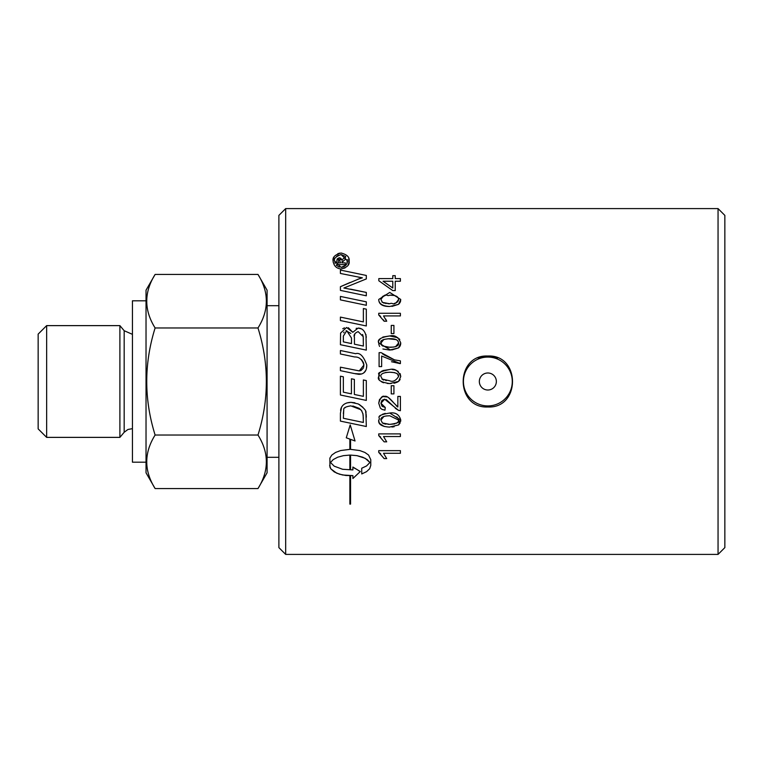 <?xml version="1.0" encoding="UTF-8"?>
<svg xmlns="http://www.w3.org/2000/svg" width="763" height="763" viewBox="0 0 763 763"><rect width="100%" height="100%" fill="white"/><g stroke="black" fill="none" stroke-linecap="round" stroke-linejoin="round"><path stroke-width="1.14" d="M392.792 281.242L383.064 281.242L392.792 288.004L392.792 281.242L383.064 281.242L392.792 288.004M378.82 280.765L378.82 278.59L392.792 278.59L392.792 275.681L395.234 275.681L395.234 278.59L400.394 278.59L400.394 281.242L395.234 281.242L395.234 290.598L392.792 290.598L378.82 280.765M342.73 260.812L342.12 261.432M342.082 261.518L341.891 262.882L345.372 262.882L345.372 264.608L336.874 264.608L336.874 261.604M341.309 258.915L341.652 260.011L345.372 257.217L345.372 259.344L341.891 262.434M337.227 258.857L339.277 257.732L340.813 258.295M336.884 261.204L336.941 259.792M340.107 259.83L339.077 259.601M338.753 259.754L338.391 260.231M338.228 262.176L338.228 262.882L340.546 262.882L339.382 259.554L338.228 262.176M336.874 262.882L336.903 260.164L339.277 257.732L341.652 260.011L345.372 257.217M351.428 393.861L351.428 378.791L354.366 379.402L354.366 394.471L363.369 396.35L363.369 379.955L366.316 380.565L366.316 400.413L340.412 395.005L340.412 376.188L343.35 376.798L343.35 392.163L351.428 393.861M351.428 378.791L354.366 379.402M363.369 379.955L366.316 380.565M366.316 400.413L340.412 395.005M340.412 376.188L343.35 376.798M358.772 374.309L357.57 374.175M356.512 373.994L355.548 373.813M363.608 367.27L363.884 365.124C362.291 359.507 359.22 356.788 354.661 356.97L340.412 353.984L340.412 350.513L355.615 353.689C359.85 352.353 363.56 356.102 366.755 364.952L366.478 367.842M365.467 370.684L365.038 371.381M364.972 371.476L363.903 372.668M361.548 373.984L354.547 373.593L340.412 370.656L340.412 367.175L359.268 370.894L360.937 370.57L363.236 368.262M363.856 364.437L363.798 363.894M363.55 362.826L361.538 359.621M340.412 367.175L359.268 370.894L363.884 365.124M340.412 350.513L355.615 353.689M366.755 364.952C366.831 370.913 364.323 374.042 359.23 374.328M358.734 470.723L360.289 471.534L352.897 478.506L352.897 475.626L345.935 475.492L339.468 474.195L334.232 471.896L330.827 468.844L329.94 467.147L329.893 458.086L331.838 455.044L335.548 452.449L340.66 450.542L349.864 449.369L349.864 439.097L346.278 437.8L350.207 424.896L355.053 440.985L350.551 439.354L350.551 449.369L359.764 450.542L364.876 452.449L368.577 455.044L370.77 459.688L370.77 465.401L369.693 468.701L366.574 471.648L361.729 473.947L361.729 468.234L366.574 465.935L369.941 462.492L365.143 458.296L356.97 455.654L350.551 455.082L350.551 469.579L349.864 469.579L349.864 455.082L343.445 455.654L337.704 457.209L333.221 459.584L330.493 462.483L334.232 466.183L342.587 469.274L352.897 469.913L352.897 467.042L355.205 468.625M349.864 439.097L346.278 437.8M355.053 440.985L350.551 439.354L350.551 449.369M352.897 475.626L342.587 474.987L336.655 473.155L330.827 468.844L329.645 465.401M370.77 459.688L370.77 465.401L369.693 468.701L366.574 471.648L361.729 473.947M352.897 467.042L360.289 471.534L352.897 478.506M369.941 462.492L367.194 459.574L362.711 457.199L356.97 455.654L350.551 455.082L350.551 469.579M349.864 455.082L343.445 455.654L337.704 457.209L333.221 459.584L330.493 462.483M348.309 327.709L352.811 332.286L358.124 328.08L361.462 328.901M365.973 334.537L366.316 350.122L340.412 344.704L340.584 333.078L346.574 327.489L352.811 332.286M356.159 328.414L356.731 328.243M342.759 328.758L344.447 327.832M350.808 333.393L346.068 330.789M343.35 341.862L351.485 343.579L351.485 338.057L346.764 330.722L343.35 336.073L343.35 341.862L351.485 343.579M344.046 332.077L343.693 332.754M354.433 336.95L354.433 344.189L363.369 346.049L363.217 336.645L362.578 334.471M354.814 333.917L354.49 335.739M363.369 339.926L363.217 336.645L358.143 331.619C354.623 333.135 353.383 335.033 354.433 337.303M354.433 344.189L363.369 346.049M358.124 328.08C362.549 328.185 365.277 331.256 366.316 337.284M350.551 504.105L349.864 504.105L349.864 476.179L350.551 476.179L350.551 504.105L350.551 476.179M363.369 308.548L366.316 309.158L366.316 325.963L340.412 320.555L340.412 317.103L363.369 321.9L363.369 308.548L366.316 309.158M340.412 317.103L363.369 321.9M340.556 410.399L340.823 409.006C342.129 404.762 345.515 402.54 350.99 402.349L358.19 403.923C364.094 407.995 366.66 410.99 365.906 412.917L366.316 426.517L340.412 421.109L340.412 413.288L341.557 407.07M346.85 402.921L350.99 402.349L354.909 402.769M359.249 404.466L362.902 407.28M365.591 411.772L366.135 414.185M366.164 414.433L366.316 417.18M360.804 409.702L350.837 405.868C345.61 406.679 343.255 407.976 343.76 409.779L343.35 418.267L363.369 422.454L363.14 414.862M343.76 409.779L343.35 413.68M366.316 426.517L340.412 421.109M363.007 414.09L361.509 410.504M363.369 418.343L362.864 413.403M361.929 411.095L359.821 408.825M359.135 408.329L352.84 405.973M345.61 407.223L344.866 407.89M340.412 296.425L366.316 301.833L366.316 305.295L340.412 299.878L340.412 296.425L366.316 301.833M397.847 407.003L397.847 396.426L400.394 396.426L400.394 410.685L398.553 410.37L384.657 399.192L381.948 400.365L380.918 403.245L382.11 406.336L385.248 407.461L384.972 410.189L382.025 409.397L380.327 408.081L378.734 403.188C380.356 397.628 382.349 395.387 384.724 396.455C386.316 395.549 389.311 397.676 393.698 402.826L397.847 407.003M396.283 405.763L397.523 406.784M383.245 396.626L387.222 396.96M388.539 397.676L393.698 402.826M378.734 403.188L379.478 399.659M379.535 399.535L382.32 396.932M400.394 410.685L398.553 410.37L395.301 408.291M393.021 405.887L386.173 399.488M384.657 399.192L380.918 403.245L385.248 407.461L384.972 410.189M361.157 278.19L362.387 277.827L340.412 273.459L340.412 270.083L366.316 275.453L366.316 278.924L343.884 288.013L366.316 292.42L366.316 295.796L340.412 290.379L340.412 286.707L359.173 278.8M357.609 279.344L362.387 277.827L358.295 277.15M340.412 286.707L350.122 282.444M350.522 289.139L366.316 292.42M391.247 393.889L391.247 385.735L393.918 385.735L393.918 393.889L391.247 393.889M380.651 453.718L378.734 452.354L378.734 450.647L400.394 450.647L400.394 453.289L383.522 453.289L386.707 458.592L384.142 458.592L378.734 452.354M381.939 379.02L389.931 380.823M389.75 380.823C392.974 382.129 395.921 380.689 398.582 376.512L397.513 374.042M394.748 372.64L389.75 372.22C383.245 372.554 380.308 373.994 380.918 376.541L382.463 379.449L383.865 380.117M385.725 380.556L386.278 380.632M398.534 381.414L389.75 383.551C380.67 382.263 376.998 379.917 378.734 376.512C382.435 374.49 370.942 373.584 389.75 369.492C394.662 368.262 398.324 370.608 400.756 376.512L398.534 381.414L396.502 382.54M395.444 382.892L394.004 383.217M391.219 383.512L390.456 383.541M400.127 379.459L399.173 380.832M389.75 383.551L387.232 383.446M383.608 382.768L382.711 382.416M382.11 382.129L381.233 381.586M379.144 378.953L378.791 377.513M392.287 369.588L393.346 369.702M393.498 369.721L394.395 369.874M395.31 370.093L395.892 370.274M396.169 370.37L396.684 370.57M397.609 371.028L398.219 371.419M400.117 373.584L400.756 376.512M378.763 375.816L379.259 373.841M379.716 372.993L381.92 371.018M382.931 370.541L389.75 369.492M397.189 373.736L396.712 373.384M398.582 376.512C398.906 373.88 395.968 372.439 389.75 372.22L385.515 372.497M380.661 436.97L378.734 435.597L378.734 433.889L400.394 433.889L400.394 436.531L383.522 436.531L384.075 437.18M383.522 436.531L386.707 441.834L384.142 441.834L378.734 435.597M391.247 333.584L391.247 325.429L393.918 325.429L393.918 333.584L391.247 333.584M394.137 426.746L391.886 427.022M378.973 421.977L378.734 420.06C381.386 417.914 373.25 415.74 389.75 413.031L400.756 420.06L400.642 421.424M400.203 422.845L398.801 424.733M379.974 416.178L381.109 415.082M382.521 414.261L385.267 413.384M389.75 413.031C395.539 412.182 399.211 414.519 400.756 420.06L398.534 424.962L389.349 427.089M384.247 426.507L379.678 423.541M379.383 423.036L379.068 422.263M387.919 424.323L389.75 424.362C397.695 423.322 400.642 421.882 398.582 420.06L398.296 418.687M397.523 417.59L396.636 416.884M383.875 416.426L380.918 420.089L382.463 422.998L389.75 424.362L394.833 423.923M396.598 423.274L398.009 421.949M398.448 421.033L398.563 420.413M382.463 422.998L383.655 423.599M383.875 423.675L385.201 424.009M385.62 424.085L386.097 424.152M398.582 420.06L389.75 415.768L385.944 415.978M389.75 415.768C383.436 415.873 380.499 417.313 380.918 420.089M389.75 427.099C381.767 426.679 378.095 424.333 378.734 420.06M378.734 313.278L400.394 313.278L400.394 315.93L383.522 315.93L386.707 321.223L384.142 321.223L378.734 314.985L378.734 313.278M384.142 321.223L383.446 319.878M380.632 316.34L378.734 314.985M385.696 319.068L386.707 321.223M399.965 363.589L391.495 361.738M382.492 353.794L383.121 354.27M383.932 354.843L394.452 359.85L400.394 360.87L400.394 363.598L381.643 356.054L381.643 366.612L379.097 366.612L379.097 352.649L381.157 352.649L394.452 359.85M394.223 303.436L396.379 302.787M396.445 302.749L397.838 301.585M398.315 300.803L398.582 299.449C398.381 296.511 395.434 295.081 389.75 295.157C386.316 297.045 386.412 291.428 380.918 299.478L382.463 302.396L389.75 303.76C393.336 301.871 393.241 307.413 398.582 299.449M383.636 302.978L384.285 303.188M385.62 303.474L386.154 303.55M387.957 303.712L389.75 303.76M398.534 304.351L389.75 306.488C382.482 306.535 378.81 304.189 378.734 299.449L389.75 292.429L400.756 299.449L398.534 304.351L391.972 306.411M400.68 300.574L400.585 301.07M400.546 301.232L400.308 301.967M400.06 302.52L399.097 303.846M389.75 306.488C382.454 306.077 378.782 303.731 378.734 299.449M389.75 292.429L400.756 299.449M393.994 295.434L389.75 295.157M385.42 295.453L383.15 296.111M383.074 296.149L381.29 297.923M381.195 298.123L380.918 299.478M381.929 301.948L382.463 302.396M378.925 344.704L378.734 342.997C377.017 339.659 380.689 337.322 389.75 335.968C394.748 334.728 398.41 337.065 400.756 342.997L398.534 347.899L391.781 349.969M390.551 350.026L378.734 342.997L378.801 341.958M400.756 342.997L400.575 344.676M400.546 344.8L400.022 346.135M400.003 346.173L399.192 347.289M389.75 335.968L397.962 337.732M399.259 338.82L399.783 339.478M379.259 340.317L380.27 338.772M382.845 337.055L389.454 335.978M389.473 350.036L382.931 348.996M379.631 346.412L379.211 345.601M395.615 346.65L398.582 342.997L397.838 340.88M396.245 339.611L387.976 338.743M387.699 347.241L393.784 347.06M383.923 339.354L380.918 343.026L381.443 344.895M381.471 344.943L382.463 345.935L389.75 347.299C396.045 347.203 398.992 345.773 398.582 342.997C398.296 339.983 395.358 338.553 389.75 338.705C382.807 339.163 379.86 340.603 380.918 343.026L382.463 345.935M398.534 347.899L389.75 350.036M345.753 256.54L341.099 254.556C335.739 256.587 333.593 258.724 334.671 260.994L335.176 263.493M336.254 265.247L339.316 267.155M334.671 260.994L341.099 267.412L346.078 265.066M338.457 255.128L336.512 256.454M341.08 268.986C336.407 268.49 333.746 265.829 333.097 260.994C332.306 257.322 334.967 254.661 341.08 253.011C347.089 254.565 349.75 257.226 349.082 260.994C349.883 264.751 347.213 267.422 341.08 268.986L345.029 267.947M333.193 262.243L333.126 261.699M348.767 258.81L348.872 262.787M348.777 263.168L348.233 264.57M333.097 260.994L333.956 257.369M337.761 253.736L338.41 253.478M339.182 253.24L339.688 253.135M346.879 263.779L347.375 259.611M341.099 267.412C345.038 266.821 347.175 264.685 347.527 260.994L341.099 254.556M285.677 208.595L718.05 208.595L718.05 554.405L285.677 554.405L285.677 208.595L278.886 215.385L278.886 547.615L285.677 554.405M487.853 406.984C454.977 408.548 454.977 354.452 487.853 356.016C520.719 354.452 520.719 408.548 487.853 406.984M479.336 381.5A8.517 8.517 0 0 1 492.106 374.128A8.517 8.517 0 0 1 492.106 388.872A8.517 8.517 0 0 1 479.336 381.5M463.427 381.5A24.426 24.426 0 0 1 487.853 357.074A24.426 24.426 0 0 1 512.278 381.5A24.426 24.426 0 0 1 487.853 405.926A24.426 24.426 0 0 1 463.427 381.5M46.648 437.38L46.648 325.62L119.896 325.62L119.896 437.38L46.648 437.38L38.15 428.882L38.15 334.118L46.648 325.62M155.118 488.558L146.029 472.812L146.029 290.188L155.118 274.442C143.959 292.286 143.959 310.121 155.118 327.966C143.959 363.655 143.959 399.345 155.118 435.034C143.959 452.879 143.959 470.714 155.118 488.558L257.989 488.558C269.148 470.714 269.148 452.879 257.989 435.034C269.148 399.345 269.148 363.655 257.989 327.966C269.148 310.121 269.148 292.286 257.989 274.442L267.079 290.188L267.079 472.812L257.989 488.558M155.118 274.442L257.989 274.442M278.886 305.686L267.079 305.686M155.118 327.966L257.989 327.966M119.896 325.62L124.169 330.713L124.169 432.287L127.946 429.474L132.438 428.653M155.118 435.034L257.989 435.034M146.029 462.197L132.438 462.197L132.438 300.803L146.029 300.803M718.05 554.405L724.85 547.615L724.85 215.385L718.05 208.595M497.61 357.961A25.484 25.484 0 0 0 478.096 357.961M267.079 457.314L278.886 457.314M132.438 334.347L124.169 330.713M124.169 432.287L119.896 437.38"/></g></svg>

